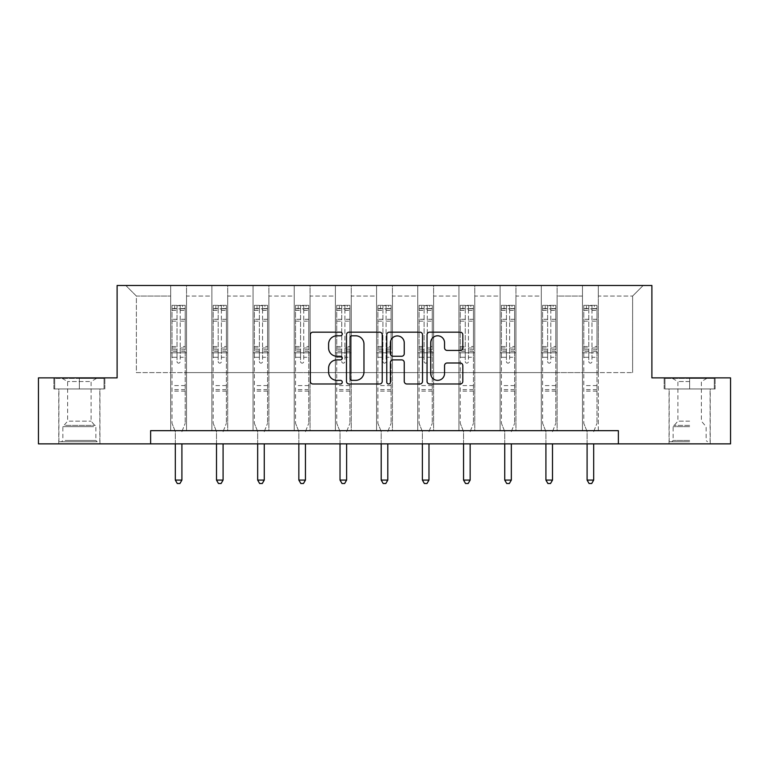 <?xml version="1.0" encoding="UTF-8"?>
<svg xmlns="http://www.w3.org/2000/svg" width="769" height="769" viewBox="0 0 769 769"><rect width="100%" height="100%" fill="white"/><g stroke="black" fill="none" stroke-linecap="round" stroke-linejoin="round"><path stroke-width="0.58" stroke-dasharray="3.85 2.88" d="M342.272 333.986A1.817 1.817 0 0 0 340.456 332.17L312.925 332.17A2.595 2.595 0 0 0 310.33 334.755L310.33 381.395A2.595 2.595 0 0 0 312.925 383.991L340.456 383.991A1.817 1.817 0 0 0 342.272 382.174A1.817 1.817 0 0 0 340.456 380.357L336.889 380.357A8.296 8.296 0 0 1 328.603 372.071L328.603 368.178A8.296 8.296 0 0 1 336.889 359.892L340.456 359.892A1.817 1.817 0 0 0 342.272 358.075A1.817 1.817 0 0 0 340.456 356.268L336.889 356.268A8.296 8.296 0 0 1 328.603 347.973L328.603 344.089A8.296 8.296 0 0 1 336.889 335.793L340.456 335.793A1.817 1.817 0 0 0 342.272 333.986M689.639 388.96L664.166 388.96L715.112 388.96L689.639 388.96L689.639 377.877L715.112 377.877L664.166 377.877L689.639 377.877L689.639 388.96L710.095 388.96L664.954 388.96L714.314 388.96L669.184 388.96L689.639 388.96L689.639 378.406L664.954 378.406L714.314 378.406L689.639 378.406L706.798 378.406L689.639 378.406L689.639 388.96M689.639 443.867L669.049 443.867L689.639 443.867M79.361 388.96L104.834 388.96L53.888 388.96L79.361 388.96L79.361 377.877L104.834 377.877L53.888 377.877L79.361 377.877L79.361 388.96L104.046 388.96L54.686 388.96L79.361 388.96L79.361 378.406L104.046 378.406L54.686 378.406L79.361 378.406L79.361 388.96M79.361 443.867L58.771 443.867L79.361 443.867M618.372 443.867L618.372 430.669L618.372 443.867L730.55 443.867L730.55 377.877L651.891 377.877L651.891 285.491L117.109 285.491L117.109 377.877L38.45 377.877L38.45 443.867L150.628 443.867L150.628 430.669L618.372 430.669L150.628 430.669L618.372 430.669L618.372 443.867L150.628 443.867L150.628 430.669L150.628 443.867M582.469 285.491L643.182 285.491L598.311 285.491L598.311 372.6L632.618 372.6L598.311 372.6L598.311 296.046L632.618 296.046L598.311 296.046L598.311 285.491L598.311 430.669L582.469 430.669L598.311 430.669L582.469 430.669L598.311 430.669L598.311 285.491L557.131 285.491L582.469 285.491L582.469 372.6L557.131 372.6L582.469 372.6L582.469 296.046L557.131 296.046L557.131 372.6L557.131 296.046L582.469 296.046L582.469 285.491L582.469 430.669L582.469 352.798L582.469 372.6L598.311 372.6L582.469 372.6L582.469 352.798L598.311 352.798L582.469 352.798L582.469 430.669L582.469 285.491M541.289 285.491L557.131 285.491L557.131 430.669L541.289 430.669L557.131 430.669L541.289 430.669L557.131 430.669L557.131 285.491L515.951 285.491L541.289 285.491L541.289 372.6L515.951 372.6L541.289 372.6L541.289 296.046L515.951 296.046L515.951 372.6L515.951 296.046L541.289 296.046L541.289 285.491L541.289 430.669L541.289 352.798L541.289 372.6L557.131 372.6L541.289 372.6L541.289 352.798L557.131 352.798L541.289 352.798L541.289 430.669L541.289 285.491M500.11 285.491L515.951 285.491L515.951 430.669L500.11 430.669L515.951 430.669L500.11 430.669L515.951 430.669L515.951 285.491L474.771 285.491L500.11 285.491L500.11 372.6L474.771 372.6L500.11 372.6L500.11 296.046L474.771 296.046L474.771 372.6L474.771 296.046L500.11 296.046L500.11 285.491L500.11 430.669L500.11 352.798L500.11 372.6L515.951 372.6L500.11 372.6L500.11 352.798L515.951 352.798L500.11 352.798L500.11 430.669L500.11 285.491M458.939 285.491L474.771 285.491L474.771 430.669L458.939 430.669L474.771 430.669L458.939 430.669L474.771 430.669L474.771 285.491L433.601 285.491L458.939 285.491L458.939 372.6L433.601 372.6L458.939 372.6L458.939 296.046L433.601 296.046L433.601 372.6L433.601 296.046L458.939 296.046L458.939 285.491L458.939 430.669L458.939 352.798L458.939 372.6L474.771 372.6L458.939 372.6L458.939 352.798L474.771 352.798L458.939 352.798L458.939 430.669L458.939 285.491M417.759 285.491L433.601 285.491L433.601 430.669L417.759 430.669L433.601 430.669L417.759 430.669L433.601 430.669L433.601 285.491L392.421 285.491L417.759 285.491L417.759 372.6L392.421 372.6L417.759 372.6L417.759 296.046L392.421 296.046L392.421 372.6L392.421 296.046L417.759 296.046L417.759 285.491L417.759 430.669L417.759 352.798L417.759 372.6L433.601 372.6L417.759 372.6L417.759 352.798L433.601 352.798L417.759 352.798L417.759 430.669L417.759 285.491M376.579 285.491L392.421 285.491L392.421 430.669L376.579 430.669L392.421 430.669L376.579 430.669L392.421 430.669L392.421 285.491L351.241 285.491L376.579 285.491L376.579 372.6L351.241 372.6L376.579 372.6L376.579 296.046L351.241 296.046L351.241 372.6L351.241 296.046L376.579 296.046L376.579 285.491L376.579 430.669L376.579 352.798L376.579 372.6L392.421 372.6L376.579 372.6L376.579 352.798L392.421 352.798L376.579 352.798L376.579 430.669L376.579 285.491M335.399 285.491L351.241 285.491L351.241 430.669L335.399 430.669L351.241 430.669L335.399 430.669L351.241 430.669L351.241 285.491L310.061 285.491L335.399 285.491L335.399 372.6L310.061 372.6L335.399 372.6L335.399 296.046L310.061 296.046L310.061 372.6L310.061 296.046L335.399 296.046L335.399 285.491L335.399 430.669L335.399 352.798L335.399 372.6L351.241 372.6L335.399 372.6L335.399 352.798L351.241 352.798L335.399 352.798L335.399 430.669L335.399 285.491M294.229 285.491L310.061 285.491L310.061 430.669L294.229 430.669L310.061 430.669L294.229 430.669L310.061 430.669L310.061 285.491L268.89 285.491L294.229 285.491L294.229 372.6L268.89 372.6L294.229 372.6L294.229 296.046L268.89 296.046L268.89 372.6L268.89 296.046L294.229 296.046L294.229 285.491L294.229 430.669L294.229 352.798L294.229 372.6L310.061 372.6L294.229 372.6L294.229 352.798L310.061 352.798L294.229 352.798L294.229 430.669L294.229 285.491M253.049 285.491L268.89 285.491L268.89 430.669L253.049 430.669L268.89 430.669L253.049 430.669L268.89 430.669L268.89 285.491L227.711 285.491L253.049 285.491L253.049 372.6L227.711 372.6L253.049 372.6L253.049 296.046L227.711 296.046L227.711 372.6L227.711 296.046L253.049 296.046L253.049 285.491L253.049 430.669L253.049 352.798L253.049 372.6L268.89 372.6L253.049 372.6L253.049 352.798L268.89 352.798L253.049 352.798L253.049 430.669L253.049 285.491M211.869 285.491L227.711 285.491L227.711 430.669L211.869 430.669L227.711 430.669L211.869 430.669L227.711 430.669L227.711 285.491L186.531 285.491L211.869 285.491L211.869 372.6L186.531 372.6L211.869 372.6L211.869 296.046L186.531 296.046L186.531 372.6L186.531 296.046L211.869 296.046L211.869 285.491L211.869 430.669L211.869 352.798L211.869 372.6L227.711 372.6L211.869 372.6L211.869 352.798L227.711 352.798L211.869 352.798L211.869 430.669L211.869 285.491M170.689 285.491L186.531 285.491L186.531 430.669L170.689 430.669L186.531 430.669L170.689 430.669L186.531 430.669L186.531 285.491L125.818 285.491L170.689 285.491L170.689 372.6L136.382 372.6L136.382 296.046L170.689 296.046L136.382 296.046L125.818 285.491L136.382 296.046L136.382 372.6L170.689 372.6L170.689 285.491L170.689 430.669L170.689 285.491M632.618 372.6L632.618 296.046L643.182 285.491L632.618 296.046L632.618 372.6M170.689 372.6L186.531 372.6L186.531 352.798L186.531 430.669L186.531 352.798L186.531 372.6L170.689 372.6L170.689 352.798L186.531 352.798L170.689 352.798L170.689 430.669L170.689 372.6M170.689 352.798L186.531 352.798L170.689 352.798M211.869 352.798L227.711 352.798L211.869 352.798M253.049 352.798L268.89 352.798L253.049 352.798M294.229 352.798L310.061 352.798L294.229 352.798M335.399 352.798L351.241 352.798L335.399 352.798M376.579 352.798L392.421 352.798L376.579 352.798M417.759 352.798L433.601 352.798L417.759 352.798M458.939 352.798L474.771 352.798L458.939 352.798M500.11 352.798L515.951 352.798L500.11 352.798M541.289 352.798L557.131 352.798L541.289 352.798M582.469 352.798L598.311 352.798L582.469 352.798M53.888 388.96L53.888 377.877L53.888 388.96M104.834 388.96L104.834 377.877L104.834 388.96M715.112 388.96L715.112 377.877L715.112 388.96M664.166 388.96L664.166 377.877L664.166 388.96M382.231 381.395L382.231 334.755A2.595 2.595 0 0 0 379.646 332.17L349.068 332.17A2.595 2.595 0 0 0 346.483 334.755L346.483 381.395A2.595 2.595 0 0 0 349.068 383.991L379.646 383.991A2.595 2.595 0 0 0 382.231 381.395M351.923 335.793A1.817 1.817 0 0 0 350.106 337.61L350.106 378.55A1.817 1.817 0 0 0 351.923 380.357L355.672 380.357A8.296 8.296 0 0 0 363.968 372.071L363.968 344.089A8.296 8.296 0 0 0 355.672 335.793L351.923 335.793M389.354 332.17L419.932 332.17A2.595 2.595 0 0 1 422.517 334.755L422.517 381.395A2.595 2.595 0 0 1 419.932 383.991L406.849 383.991A2.595 2.595 0 0 1 404.254 381.395L404.254 362.478A2.595 2.595 0 0 0 401.668 359.892L392.988 359.892A2.595 2.595 0 0 0 390.392 362.478L390.392 382.174A1.817 1.817 0 0 1 388.585 383.991A1.817 1.817 0 0 1 386.769 382.174L386.769 334.755A2.595 2.595 0 0 1 389.354 332.17M404.254 342.859A6.931 6.931 0 0 0 397.323 335.928A6.931 6.931 0 0 0 390.392 342.859L390.392 353.673A2.595 2.595 0 0 0 392.988 356.268L401.668 356.268A2.595 2.595 0 0 0 404.254 353.673L404.254 342.859M447.135 350.433L460.218 350.433A2.595 2.595 0 0 0 462.813 347.848L462.813 334.755A2.595 2.595 0 0 0 460.218 332.17L429.65 332.17A2.595 2.595 0 0 0 427.055 334.755L427.055 381.395A2.595 2.595 0 0 0 429.65 383.991L460.218 383.991A2.595 2.595 0 0 0 462.813 381.395L462.813 365.592A2.595 2.595 0 0 0 460.218 362.997L447.135 362.997A2.595 2.595 0 0 0 444.549 365.592L444.549 373.426A6.931 6.931 0 0 1 437.619 380.357A6.931 6.931 0 0 1 430.688 373.426L430.688 342.724A6.931 6.931 0 0 1 437.619 335.793A6.931 6.931 0 0 1 444.549 342.724L444.549 347.848A2.595 2.595 0 0 0 447.135 350.433M177.024 361.565A1.586 1.586 0 0 0 178.61 363.141A1.586 1.586 0 0 1 177.024 361.565L177.024 357.287L177.024 361.565M185.146 305.341L182.57 305.341L182.57 308.773L185.214 308.773L185.214 305.341L172.016 305.341L172.016 423.325L172.016 357.287L177.024 357.287L177.024 349.808L172.016 349.808M172.016 305.341L172.016 357.287L177.024 357.287L177.024 309.465L180.196 309.465L180.196 346.502L185.214 346.502L185.214 423.325L185.214 357.287L180.196 357.287L180.196 361.565A1.586 1.586 0 0 1 178.61 363.141A1.586 1.586 0 0 0 180.196 361.565L180.196 346.502M185.214 308.773L185.214 346.502M185.214 305.341L185.214 357.287L180.196 357.287L180.196 305.668L177.024 305.668L177.024 349.808M182.57 305.341L172.083 305.341M182.57 308.773L174.65 308.773L174.65 305.341M172.016 308.773L185.146 308.773M172.083 308.773L174.65 308.773M182.099 431.053L185.214 423.325L182.099 431.053A2.643 2.643 0 0 0 181.907 432.043A2.643 2.643 0 0 1 182.099 431.053M175.313 443.867L175.313 432.043A2.643 2.643 0 0 0 175.121 431.053L172.016 423.325L175.121 431.053A2.643 2.643 0 0 1 175.313 432.043L175.313 480.077L181.907 480.077L181.907 443.867M185.214 391.123L172.016 391.123M175.313 480.077L177.293 483.509L179.936 483.509L181.907 480.077M177.024 309.465L177.024 305.668M180.196 309.465L180.196 305.668M94.798 441.752L61.549 441.752L94.798 441.752M65.077 440.435L95.865 440.435L65.077 440.435M94.222 378.406L62.202 378.406L94.222 378.406M89.54 381.53L67.614 381.53L89.54 381.53M69.191 421.162L91.107 421.162L69.191 421.162M97.077 441.752L58.905 441.752L97.077 441.752M97.077 388.96L58.905 388.96L97.077 388.96M54.686 388.96L54.686 378.406L54.686 388.96M104.046 388.96L104.046 378.406L104.046 388.96M689.639 441.752L669.184 441.752L689.639 441.752M689.639 440.435L673.135 440.435L689.639 440.435M689.639 381.53L677.893 381.53L689.639 381.53M689.639 421.162L677.893 421.162L689.639 421.162M714.314 388.96L714.314 378.406L714.314 388.96M664.954 388.96L664.954 378.406L664.954 388.96M218.204 361.565A1.586 1.586 0 0 0 219.79 363.141A1.586 1.586 0 0 1 218.204 361.565L218.204 357.287L218.204 361.565M226.326 305.341L223.75 305.341L223.75 308.773L226.384 308.773L226.384 305.341L213.186 305.341L213.186 423.325L213.186 357.287L218.204 357.287L218.204 349.808L213.186 349.808M213.186 305.341L213.186 357.287L218.204 357.287L218.204 309.465L221.376 309.465L221.376 346.502L226.384 346.502L226.384 423.325L226.384 357.287L221.376 357.287L221.376 361.565A1.586 1.586 0 0 1 219.79 363.141A1.586 1.586 0 0 0 221.376 361.565L221.376 346.502M226.384 308.773L226.384 346.502M226.384 305.341L226.384 357.287L221.376 357.287L221.376 305.668L218.204 305.668L218.204 349.808M223.75 305.341L213.253 305.341M223.75 308.773L215.829 308.773L215.829 305.341M213.186 308.773L226.326 308.773M213.253 308.773L215.829 308.773M223.279 431.053L226.384 423.325L223.279 431.053A2.643 2.643 0 0 0 223.087 432.043A2.643 2.643 0 0 1 223.279 431.053M216.493 443.867L216.493 432.043A2.643 2.643 0 0 0 216.3 431.053L213.186 423.325L216.3 431.053A2.643 2.643 0 0 1 216.493 432.043L216.493 480.077L223.087 480.077L223.087 443.867M226.384 391.123L213.186 391.123M216.493 480.077L218.473 483.509L221.107 483.509L223.087 480.077M218.204 309.465L218.204 305.668M221.376 309.465L221.376 305.668M259.384 361.565A1.586 1.586 0 0 0 260.97 363.141A1.586 1.586 0 0 1 259.384 361.565L259.384 357.287L259.384 361.565M267.497 305.341L264.93 305.341L264.93 308.773L267.564 308.773L267.564 305.341L254.366 305.341L254.366 423.325L254.366 357.287L259.384 357.287L259.384 349.808L254.366 349.808M254.366 305.341L254.366 357.287L259.384 357.287L259.384 309.465L262.556 309.465L262.556 346.502L267.564 346.502L267.564 423.325L267.564 357.287L262.556 357.287L262.556 361.565A1.586 1.586 0 0 1 260.97 363.141A1.586 1.586 0 0 0 262.556 361.565L262.556 346.502M267.564 308.773L267.564 346.502M267.564 305.341L267.564 357.287L262.556 357.287L262.556 305.668L259.384 305.668L259.384 349.808M264.93 305.341L254.433 305.341M264.93 308.773L257.009 308.773L257.009 305.341M254.366 308.773L267.497 308.773M254.433 308.773L257.009 308.773M264.459 431.053L267.564 423.325L264.459 431.053A2.643 2.643 0 0 0 264.267 432.043A2.643 2.643 0 0 1 264.459 431.053M257.663 443.867L257.663 432.043A2.643 2.643 0 0 0 257.48 431.053L254.366 423.325L257.48 431.053A2.643 2.643 0 0 1 257.663 432.043L257.663 480.077L264.267 480.077L264.267 443.867M267.564 391.123L254.366 391.123M257.663 480.077L259.643 483.509L262.287 483.509L264.267 480.077M259.384 309.465L259.384 305.668M262.556 309.465L262.556 305.668M300.564 361.565A1.586 1.586 0 0 0 302.14 363.141A1.586 1.586 0 0 1 300.564 361.565L300.564 357.287L300.564 361.565M308.677 305.341L306.1 305.341L306.1 308.773L308.744 308.773L308.744 305.341L295.546 305.341L295.546 423.325L295.546 357.287L300.564 357.287L300.564 349.808L295.546 349.808M295.546 305.341L295.546 357.287L300.564 357.287L300.564 309.465L303.726 309.465L303.726 346.502L308.744 346.502L308.744 423.325L308.744 357.287L303.726 357.287L303.726 361.565A1.586 1.586 0 0 1 302.14 363.141A1.586 1.586 0 0 0 303.726 361.565L303.726 346.502M308.744 308.773L308.744 346.502M308.744 305.341L308.744 357.287L303.726 357.287L303.726 305.668L300.564 305.668L300.564 349.808M306.1 305.341L295.613 305.341M306.1 308.773L298.189 308.773L298.189 305.341M295.546 308.773L308.677 308.773M295.613 308.773L298.189 308.773M305.639 431.053L308.744 423.325L305.639 431.053A2.643 2.643 0 0 0 305.447 432.043A2.643 2.643 0 0 1 305.639 431.053M298.843 443.867L298.843 432.043A2.643 2.643 0 0 0 298.651 431.053L295.546 423.325L298.651 431.053A2.643 2.643 0 0 1 298.843 432.043L298.843 480.077L305.447 480.077L305.447 443.867M308.744 391.123L295.546 391.123M298.843 480.077L300.823 483.509L303.467 483.509L305.447 480.077M300.564 309.465L300.564 305.668M303.726 309.465L303.726 305.668M341.734 361.565A1.586 1.586 0 0 0 343.32 363.141A1.586 1.586 0 0 1 341.734 361.565L341.734 357.287L341.734 361.565M349.857 305.341L347.28 305.341L347.28 308.773L349.924 308.773L349.924 305.341L336.726 305.341L336.726 423.325L336.726 357.287L341.734 357.287L341.734 349.808L336.726 349.808M336.726 305.341L336.726 357.287L341.734 357.287L341.734 309.465L344.906 309.465L344.906 346.502L349.924 346.502L349.924 423.325L349.924 357.287L344.906 357.287L344.906 361.565A1.586 1.586 0 0 1 343.32 363.141A1.586 1.586 0 0 0 344.906 361.565L344.906 346.502M349.924 308.773L349.924 346.502M349.924 305.341L349.924 357.287L344.906 357.287L344.906 305.668L341.734 305.668L341.734 349.808M347.28 305.341L336.793 305.341M347.28 308.773L339.36 308.773L339.36 305.341M336.726 308.773L349.857 308.773M336.793 308.773L339.36 308.773M346.809 431.053L349.924 423.325L346.809 431.053A2.643 2.643 0 0 0 346.617 432.043A2.643 2.643 0 0 1 346.809 431.053M340.023 443.867L340.023 432.043A2.643 2.643 0 0 0 339.831 431.053L336.726 423.325L339.831 431.053A2.643 2.643 0 0 1 340.023 432.043L340.023 480.077L346.617 480.077L346.617 443.867M349.924 391.123L336.726 391.123M340.023 480.077L342.003 483.509L344.647 483.509L346.617 480.077M341.734 309.465L341.734 305.668M344.906 309.465L344.906 305.668M382.914 361.565A1.586 1.586 0 0 0 384.5 363.141A1.586 1.586 0 0 1 382.914 361.565L382.914 357.287L382.914 361.565M391.037 305.341L388.46 305.341L388.46 308.773L391.094 308.773L391.094 305.341L377.906 305.341L377.906 423.325L377.906 357.287L382.914 357.287L382.914 349.808L377.906 349.808M377.906 305.341L377.906 357.287L382.914 357.287L382.914 309.465L386.086 309.465L386.086 346.502L391.094 346.502L391.094 423.325L391.094 357.287L386.086 357.287L386.086 361.565A1.586 1.586 0 0 1 384.5 363.141A1.586 1.586 0 0 0 386.086 361.565L386.086 346.502M391.094 308.773L391.094 346.502M391.094 305.341L391.094 357.287L386.086 357.287L386.086 305.668L382.914 305.668L382.914 349.808M388.46 305.341L377.964 305.341M388.46 308.773L380.54 308.773L380.54 305.341M377.906 308.773L391.037 308.773M377.964 308.773L380.54 308.773M387.989 431.053L391.094 423.325L387.989 431.053A2.643 2.643 0 0 0 387.797 432.043A2.643 2.643 0 0 1 387.989 431.053M381.203 443.867L381.203 432.043A2.643 2.643 0 0 0 381.011 431.053L377.906 423.325L381.011 431.053A2.643 2.643 0 0 1 381.203 432.043L381.203 480.077L387.797 480.077L387.797 443.867M391.094 391.123L377.906 391.123M381.203 480.077L383.183 483.509L385.817 483.509L387.797 480.077M382.914 309.465L382.914 305.668M386.086 309.465L386.086 305.668M424.094 361.565A1.586 1.586 0 0 0 425.68 363.141A1.586 1.586 0 0 1 424.094 361.565L424.094 357.287L424.094 361.565M432.207 305.341L429.64 305.341L429.64 308.773L432.274 308.773L432.274 305.341L419.076 305.341L419.076 423.325L419.076 357.287L424.094 357.287L424.094 349.808L419.076 349.808M419.076 305.341L419.076 357.287L424.094 357.287L424.094 309.465L427.266 309.465L427.266 346.502L432.274 346.502L432.274 423.325L432.274 357.287L427.266 357.287L427.266 361.565A1.586 1.586 0 0 1 425.68 363.141A1.586 1.586 0 0 0 427.266 361.565L427.266 346.502M432.274 308.773L432.274 346.502M432.274 305.341L432.274 357.287L427.266 357.287L427.266 305.668L424.094 305.668L424.094 349.808M429.64 305.341L419.143 305.341M429.64 308.773L421.72 308.773L421.72 305.341M419.076 308.773L432.207 308.773M419.143 308.773L421.72 308.773M429.169 431.053L432.274 423.325L429.169 431.053A2.643 2.643 0 0 0 428.977 432.043A2.643 2.643 0 0 1 429.169 431.053M422.383 443.867L422.383 432.043A2.643 2.643 0 0 0 422.191 431.053L419.076 423.325L422.191 431.053A2.643 2.643 0 0 1 422.383 432.043L422.383 480.077L428.977 480.077L428.977 443.867M432.274 391.123L419.076 391.123M422.383 480.077L424.353 483.509L426.997 483.509L428.977 480.077M424.094 309.465L424.094 305.668M427.266 309.465L427.266 305.668M465.274 361.565A1.586 1.586 0 0 0 466.86 363.141A1.586 1.586 0 0 1 465.274 361.565L465.274 357.287L465.274 361.565M473.387 305.341L470.811 305.341L470.811 308.773L473.454 308.773L473.454 305.341L460.256 305.341L460.256 423.325L460.256 357.287L465.274 357.287L465.274 349.808L460.256 349.808M460.256 305.341L460.256 357.287L465.274 357.287L465.274 309.465L468.436 309.465L468.436 346.502L473.454 346.502L473.454 423.325L473.454 357.287L468.436 357.287L468.436 361.565A1.586 1.586 0 0 1 466.86 363.141A1.586 1.586 0 0 0 468.436 361.565L468.436 346.502M473.454 308.773L473.454 346.502M473.454 305.341L473.454 357.287L468.436 357.287L468.436 305.668L465.274 305.668L465.274 349.808M470.811 305.341L460.323 305.341M470.811 308.773L462.9 308.773L462.9 305.341M460.256 308.773L473.387 308.773M460.323 308.773L462.9 308.773M470.349 431.053L473.454 423.325L470.349 431.053A2.643 2.643 0 0 0 470.157 432.043A2.643 2.643 0 0 1 470.349 431.053M463.553 443.867L463.553 432.043A2.643 2.643 0 0 0 463.361 431.053L460.256 423.325L463.361 431.053A2.643 2.643 0 0 1 463.553 432.043L463.553 480.077L470.157 480.077L470.157 443.867M473.454 391.123L460.256 391.123M463.553 480.077L465.533 483.509L468.177 483.509L470.157 480.077M465.274 309.465L465.274 305.668M468.436 309.465L468.436 305.668M506.444 361.565A1.586 1.586 0 0 0 508.03 363.141A1.586 1.586 0 0 1 506.444 361.565L506.444 357.287L506.444 361.565M514.567 305.341L511.991 305.341L511.991 308.773L514.634 308.773L514.634 305.341L501.436 305.341L501.436 423.325L501.436 357.287L506.444 357.287L506.444 349.808L501.436 349.808M501.436 305.341L501.436 357.287L506.444 357.287L506.444 309.465L509.616 309.465L509.616 346.502L514.634 346.502L514.634 423.325L514.634 357.287L509.616 357.287L509.616 361.565A1.586 1.586 0 0 1 508.03 363.141A1.586 1.586 0 0 0 509.616 361.565L509.616 346.502M514.634 308.773L514.634 346.502M514.634 305.341L514.634 357.287L509.616 357.287L509.616 305.668L506.444 305.668L506.444 349.808M511.991 305.341L501.503 305.341M511.991 308.773L504.07 308.773L504.07 305.341M501.436 308.773L514.567 308.773M501.503 308.773L504.07 308.773M511.52 431.053L514.634 423.325L511.52 431.053A2.643 2.643 0 0 0 511.337 432.043A2.643 2.643 0 0 1 511.52 431.053M504.733 443.867L504.733 432.043A2.643 2.643 0 0 0 504.541 431.053L501.436 423.325L504.541 431.053A2.643 2.643 0 0 1 504.733 432.043L504.733 480.077L511.337 480.077L511.337 443.867M514.634 391.123L501.436 391.123M504.733 480.077L506.713 483.509L509.357 483.509L511.337 480.077M506.444 309.465L506.444 305.668M509.616 309.465L509.616 305.668M547.624 361.565A1.586 1.586 0 0 0 549.21 363.141A1.586 1.586 0 0 1 547.624 361.565L547.624 357.287L547.624 361.565M555.747 305.341L553.171 305.341L553.171 308.773L555.814 308.773L555.814 305.341L542.616 305.341L542.616 423.325L542.616 357.287L547.624 357.287L547.624 349.808L542.616 349.808M542.616 305.341L542.616 357.287L547.624 357.287L547.624 309.465L550.796 309.465L550.796 346.502L555.814 346.502L555.814 423.325L555.814 357.287L550.796 357.287L550.796 361.565A1.586 1.586 0 0 1 549.21 363.141A1.586 1.586 0 0 0 550.796 361.565L550.796 346.502M555.814 308.773L555.814 346.502M555.814 305.341L555.814 357.287L550.796 357.287L550.796 305.668L547.624 305.668L547.624 349.808M553.171 305.341L542.674 305.341M553.171 308.773L545.25 308.773L545.25 305.341M542.616 308.773L555.747 308.773M542.674 308.773L545.25 308.773M552.7 431.053L555.814 423.325L552.7 431.053A2.643 2.643 0 0 0 552.507 432.043A2.643 2.643 0 0 1 552.7 431.053M545.913 443.867L545.913 432.043A2.643 2.643 0 0 0 545.721 431.053L542.616 423.325L545.721 431.053A2.643 2.643 0 0 1 545.913 432.043L545.913 480.077L552.507 480.077L552.507 443.867M555.814 391.123L542.616 391.123M545.913 480.077L547.893 483.509L550.527 483.509L552.507 480.077M547.624 309.465L547.624 305.668M550.796 309.465L550.796 305.668M588.804 361.565A1.586 1.586 0 0 0 590.39 363.141A1.586 1.586 0 0 1 588.804 361.565L588.804 357.287L588.804 361.565M596.917 305.341L594.35 305.341L594.35 308.773L596.984 308.773L596.984 305.341L583.786 305.341L583.786 423.325L583.786 357.287L588.804 357.287L588.804 349.808L583.786 349.808M583.786 305.341L583.786 357.287L588.804 357.287L588.804 309.465L591.976 309.465L591.976 346.502L596.984 346.502L596.984 423.325L596.984 357.287L591.976 357.287L591.976 361.565A1.586 1.586 0 0 1 590.39 363.141A1.586 1.586 0 0 0 591.976 361.565L591.976 346.502M596.984 308.773L596.984 346.502M596.984 305.341L596.984 357.287L591.976 357.287L591.976 305.668L588.804 305.668L588.804 349.808M594.35 305.341L583.854 305.341M594.35 308.773L586.43 308.773L586.43 305.341M583.786 308.773L596.917 308.773M583.854 308.773L586.43 308.773M593.879 431.053L596.984 423.325L593.879 431.053A2.643 2.643 0 0 0 593.687 432.043A2.643 2.643 0 0 1 593.879 431.053M587.093 443.867L587.093 432.043A2.643 2.643 0 0 0 586.901 431.053L583.786 423.325L586.901 431.053A2.643 2.643 0 0 1 587.093 432.043L587.093 480.077L593.687 480.077L593.687 443.867M596.984 391.123L583.786 391.123M587.093 480.077L589.064 483.509L591.707 483.509L593.687 480.077M588.804 309.465L588.804 305.668M591.976 309.465L591.976 305.668M177.024 319.279L172.016 319.279M172.016 321.163L177.024 321.163M172.016 346.502L177.024 346.502M185.214 385.586L172.016 385.586M177.024 351.308L172.016 351.308M185.214 351.308L180.196 351.308M172.016 348.001L177.024 348.001M180.196 348.001L185.214 348.001M185.214 349.808L180.196 349.808M185.214 319.279L180.196 319.279M180.196 321.163L185.214 321.163M177.024 308.494L172.016 308.494M172.016 310.378L177.024 310.378M185.214 308.494L180.196 308.494M180.196 310.378L185.214 310.378M185.214 389.633L172.016 389.633M93.655 426.68L62.866 426.68L93.655 426.68M65.548 425.372L95.318 425.372L65.548 425.372M689.639 426.68L673.135 426.68L689.639 426.68M689.639 425.372L673.682 425.372L689.639 425.372M218.204 319.279L213.186 319.279M213.186 321.163L218.204 321.163M213.186 346.502L218.204 346.502M226.384 385.586L213.186 385.586M218.204 351.308L213.186 351.308M226.384 351.308L221.376 351.308M213.186 348.001L218.204 348.001M221.376 348.001L226.384 348.001M226.384 349.808L221.376 349.808M226.384 319.279L221.376 319.279M221.376 321.163L226.384 321.163M218.204 308.494L213.186 308.494M213.186 310.378L218.204 310.378M226.384 308.494L221.376 308.494M221.376 310.378L226.384 310.378M226.384 389.633L213.186 389.633M259.384 319.279L254.366 319.279M254.366 321.163L259.384 321.163M254.366 346.502L259.384 346.502M267.564 385.586L254.366 385.586M259.384 351.308L254.366 351.308M267.564 351.308L262.556 351.308M254.366 348.001L259.384 348.001M262.556 348.001L267.564 348.001M267.564 349.808L262.556 349.808M267.564 319.279L262.556 319.279M262.556 321.163L267.564 321.163M259.384 308.494L254.366 308.494M254.366 310.378L259.384 310.378M267.564 308.494L262.556 308.494M262.556 310.378L267.564 310.378M267.564 389.633L254.366 389.633M300.564 319.279L295.546 319.279M295.546 321.163L300.564 321.163M295.546 346.502L300.564 346.502M308.744 385.586L295.546 385.586M300.564 351.308L295.546 351.308M308.744 351.308L303.726 351.308M295.546 348.001L300.564 348.001M303.726 348.001L308.744 348.001M308.744 349.808L303.726 349.808M308.744 319.279L303.726 319.279M303.726 321.163L308.744 321.163M300.564 308.494L295.546 308.494M295.546 310.378L300.564 310.378M308.744 308.494L303.726 308.494M303.726 310.378L308.744 310.378M308.744 389.633L295.546 389.633M341.734 319.279L336.726 319.279M336.726 321.163L341.734 321.163M336.726 346.502L341.734 346.502M349.924 385.586L336.726 385.586M341.734 351.308L336.726 351.308M349.924 351.308L344.906 351.308M336.726 348.001L341.734 348.001M344.906 348.001L349.924 348.001M349.924 349.808L344.906 349.808M349.924 319.279L344.906 319.279M344.906 321.163L349.924 321.163M341.734 308.494L336.726 308.494M336.726 310.378L341.734 310.378M349.924 308.494L344.906 308.494M344.906 310.378L349.924 310.378M349.924 389.633L336.726 389.633M382.914 319.279L377.906 319.279M377.906 321.163L382.914 321.163M377.906 346.502L382.914 346.502M391.094 385.586L377.906 385.586M382.914 351.308L377.906 351.308M391.094 351.308L386.086 351.308M377.906 348.001L382.914 348.001M386.086 348.001L391.094 348.001M391.094 349.808L386.086 349.808M391.094 319.279L386.086 319.279M386.086 321.163L391.094 321.163M382.914 308.494L377.906 308.494M377.906 310.378L382.914 310.378M391.094 308.494L386.086 308.494M386.086 310.378L391.094 310.378M391.094 389.633L377.906 389.633M424.094 319.279L419.076 319.279M419.076 321.163L424.094 321.163M419.076 346.502L424.094 346.502M432.274 385.586L419.076 385.586M424.094 351.308L419.076 351.308M432.274 351.308L427.266 351.308M419.076 348.001L424.094 348.001M427.266 348.001L432.274 348.001M432.274 349.808L427.266 349.808M432.274 319.279L427.266 319.279M427.266 321.163L432.274 321.163M424.094 308.494L419.076 308.494M419.076 310.378L424.094 310.378M432.274 308.494L427.266 308.494M427.266 310.378L432.274 310.378M432.274 389.633L419.076 389.633M465.274 319.279L460.256 319.279M460.256 321.163L465.274 321.163M460.256 346.502L465.274 346.502M473.454 385.586L460.256 385.586M465.274 351.308L460.256 351.308M473.454 351.308L468.436 351.308M460.256 348.001L465.274 348.001M468.436 348.001L473.454 348.001M473.454 349.808L468.436 349.808M473.454 319.279L468.436 319.279M468.436 321.163L473.454 321.163M465.274 308.494L460.256 308.494M460.256 310.378L465.274 310.378M473.454 308.494L468.436 308.494M468.436 310.378L473.454 310.378M473.454 389.633L460.256 389.633M506.444 319.279L501.436 319.279M501.436 321.163L506.444 321.163M501.436 346.502L506.444 346.502M514.634 385.586L501.436 385.586M506.444 351.308L501.436 351.308M514.634 351.308L509.616 351.308M501.436 348.001L506.444 348.001M509.616 348.001L514.634 348.001M514.634 349.808L509.616 349.808M514.634 319.279L509.616 319.279M509.616 321.163L514.634 321.163M506.444 308.494L501.436 308.494M501.436 310.378L506.444 310.378M514.634 308.494L509.616 308.494M509.616 310.378L514.634 310.378M514.634 389.633L501.436 389.633M547.624 319.279L542.616 319.279M542.616 321.163L547.624 321.163M542.616 346.502L547.624 346.502M555.814 385.586L542.616 385.586M547.624 351.308L542.616 351.308M555.814 351.308L550.796 351.308M542.616 348.001L547.624 348.001M550.796 348.001L555.814 348.001M555.814 349.808L550.796 349.808M555.814 319.279L550.796 319.279M550.796 321.163L555.814 321.163M547.624 308.494L542.616 308.494M542.616 310.378L547.624 310.378M555.814 308.494L550.796 308.494M550.796 310.378L555.814 310.378M555.814 389.633L542.616 389.633M588.804 319.279L583.786 319.279M583.786 321.163L588.804 321.163M583.786 346.502L588.804 346.502M596.984 385.586L583.786 385.586M588.804 351.308L583.786 351.308M596.984 351.308L591.976 351.308M583.786 348.001L588.804 348.001M591.976 348.001L596.984 348.001M596.984 349.808L591.976 349.808M596.984 319.279L591.976 319.279M591.976 321.163L596.984 321.163M588.804 308.494L583.786 308.494M583.786 310.378L588.804 310.378M596.984 308.494L591.976 308.494M591.976 310.378L596.984 310.378M596.984 389.633L583.786 389.633M669.049 443.867L669.049 388.96M58.771 443.867L58.771 388.96M99.951 443.867L99.951 388.96M710.229 443.867L710.229 388.96M96.519 378.406L91.107 381.53L91.107 421.162L95.865 426.68L95.865 440.435L97.182 441.752M58.905 441.752L58.905 388.96M99.816 441.752L99.816 388.96M62.202 378.406L67.614 381.53L67.614 421.162L62.866 426.68L62.866 440.435L61.549 441.752M672.481 378.406L677.893 381.53L677.893 421.162L673.135 426.68L673.135 440.435L671.818 441.752M710.095 441.752L710.095 388.96M669.184 441.752L669.184 388.96M706.798 378.406L701.386 381.53L701.386 421.162L706.134 426.68L706.134 440.435L707.451 441.752"/><path stroke-width="1.15" d="M342.272 333.986A1.817 1.817 0 0 0 340.456 332.17L312.925 332.17A2.595 2.595 0 0 0 310.33 334.755L310.33 381.395A2.595 2.595 0 0 0 312.925 383.991L340.456 383.991A1.817 1.817 0 0 0 342.272 382.174A1.817 1.817 0 0 0 340.456 380.357L336.889 380.357A8.296 8.296 0 0 1 328.603 372.071L328.603 368.178A8.296 8.296 0 0 1 336.889 359.892L340.456 359.892A1.817 1.817 0 0 0 342.272 358.075A1.817 1.817 0 0 0 340.456 356.268L336.889 356.268A8.296 8.296 0 0 1 328.603 347.973L328.603 344.089A8.296 8.296 0 0 1 336.889 335.793L340.456 335.793A1.817 1.817 0 0 0 342.272 333.986M460.218 350.433A2.595 2.595 0 0 0 462.813 347.848L462.813 334.755A2.595 2.595 0 0 0 460.218 332.17L429.65 332.17A2.595 2.595 0 0 0 427.055 334.755L427.055 381.395A2.595 2.595 0 0 0 429.65 383.991L460.218 383.991A2.595 2.595 0 0 0 462.813 381.395L462.813 365.592A2.595 2.595 0 0 0 460.218 362.997L447.135 362.997A2.595 2.595 0 0 0 444.549 365.592L444.549 373.426A6.931 6.931 0 0 1 437.619 380.357A6.931 6.931 0 0 1 430.688 373.426L430.688 342.724A6.931 6.931 0 0 1 437.619 335.793A6.931 6.931 0 0 1 444.549 342.724L444.549 347.848A2.595 2.595 0 0 0 447.135 350.433L460.218 350.433M150.628 443.867L38.45 443.867L38.45 377.877L117.109 377.877L117.109 285.491L651.891 285.491L651.891 377.877L730.55 377.877L730.55 443.867L618.372 443.867L618.372 430.669L150.628 430.669L150.628 443.867L618.372 443.867M382.231 334.755A2.595 2.595 0 0 0 379.646 332.17L349.068 332.17A2.595 2.595 0 0 0 346.483 334.755L346.483 381.395A2.595 2.595 0 0 0 349.068 383.991L379.646 383.991A2.595 2.595 0 0 0 382.231 381.395L382.231 334.755M389.354 332.17L419.932 332.17A2.595 2.595 0 0 1 422.517 334.755L422.517 381.395A2.595 2.595 0 0 1 419.932 383.991L406.849 383.991A2.595 2.595 0 0 1 404.254 381.395L404.254 362.478A2.595 2.595 0 0 0 401.668 359.892L392.988 359.892A2.595 2.595 0 0 0 390.392 362.478L390.392 382.174A1.817 1.817 0 0 1 388.585 383.991A1.817 1.817 0 0 1 386.769 382.174L386.769 334.755A2.595 2.595 0 0 1 389.354 332.17M351.923 335.793A1.817 1.817 0 0 0 350.106 337.61L350.106 378.55A1.817 1.817 0 0 0 351.923 380.357L355.672 380.357A8.296 8.296 0 0 0 363.968 372.071L363.968 344.089A8.296 8.296 0 0 0 355.672 335.793L351.923 335.793M404.254 342.859A6.931 6.931 0 0 0 397.323 335.928A6.931 6.931 0 0 0 390.392 342.859L390.392 353.673A2.595 2.595 0 0 0 392.988 356.268L401.668 356.268A2.595 2.595 0 0 0 404.254 353.673L404.254 342.859M175.313 443.867L175.313 480.077L181.907 480.077L181.907 443.867M181.907 480.077L179.936 483.509L177.293 483.509L175.313 480.077M216.493 443.867L216.493 480.077L223.087 480.077L223.087 443.867M223.087 480.077L221.107 483.509L218.473 483.509L216.493 480.077M257.663 443.867L257.663 480.077L264.267 480.077L264.267 443.867M264.267 480.077L262.287 483.509L259.643 483.509L257.663 480.077M298.843 443.867L298.843 480.077L305.447 480.077L305.447 443.867M305.447 480.077L303.467 483.509L300.823 483.509L298.843 480.077M340.023 443.867L340.023 480.077L346.617 480.077L346.617 443.867M346.617 480.077L344.647 483.509L342.003 483.509L340.023 480.077M381.203 443.867L381.203 480.077L387.797 480.077L387.797 443.867M387.797 480.077L385.817 483.509L383.183 483.509L381.203 480.077M422.383 443.867L422.383 480.077L428.977 480.077L428.977 443.867M428.977 480.077L426.997 483.509L424.353 483.509L422.383 480.077M463.553 443.867L463.553 480.077L470.157 480.077L470.157 443.867M470.157 480.077L468.177 483.509L465.533 483.509L463.553 480.077M504.733 443.867L504.733 480.077L511.337 480.077L511.337 443.867M511.337 480.077L509.357 483.509L506.713 483.509L504.733 480.077M545.913 443.867L545.913 480.077L552.507 480.077L552.507 443.867M552.507 480.077L550.527 483.509L547.893 483.509L545.913 480.077M587.093 443.867L587.093 480.077L593.687 480.077L593.687 443.867M593.687 480.077L591.707 483.509L589.064 483.509L587.093 480.077"/></g></svg>
